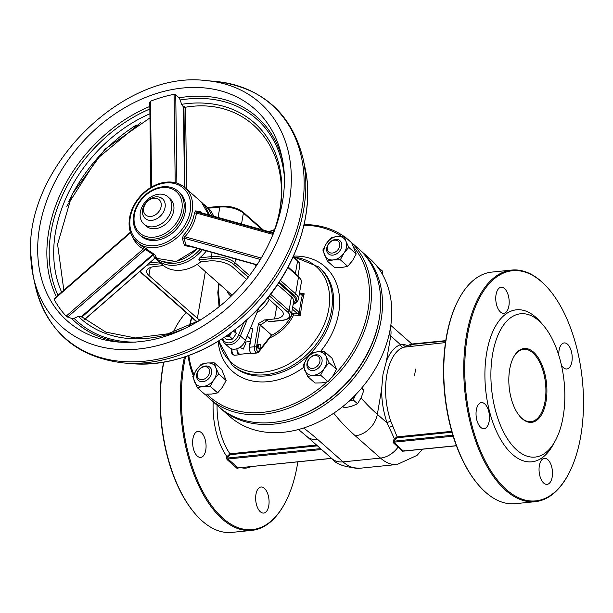 <?xml version="1.0" encoding="UTF-8"?>
<svg xmlns="http://www.w3.org/2000/svg" width="613" height="613" viewBox="0 0 613 613"><rect width="100%" height="100%" fill="white"/><g stroke="black" fill="none" stroke-linecap="round" stroke-linejoin="round"><path stroke-width="0.92" d="M415.637 369.072L414.526 375.6L415.637 369.072M478.638 485.151L478.171 484.607A115.665 58.526 -95.8 0 1 459.29 298.232L459.643 297.604A116.393 58.894 84.2 0 0 478.638 485.151A116.393 58.894 84.2 0 0 485.672 492.316A116.393 58.894 84.2 0 0 515.249 503.694L535.226 501.664A116.393 58.894 -95.8 0 1 505.648 490.293A116.393 58.894 -95.8 0 1 463.819 362.919A116.393 58.894 -95.8 0 1 511.763 270.072A116.393 58.894 -95.8 0 1 541.34 281.444A116.393 58.894 -95.8 0 1 548.374 288.616L548.842 289.16A115.665 58.526 84.2 0 0 541.854 282.034A115.665 58.526 84.2 0 0 470.669 320.997A115.665 58.526 84.2 0 0 490.653 470.508A115.665 58.526 84.2 0 0 567.722 475.535A115.665 58.526 84.2 0 0 548.842 289.16M406.22 346.567A2.912 2.605 83.2 0 1 403.385 344.284L400.511 344.644L390.734 335.993L386.458 361.011A53.829 27.24 -95.8 0 1 400.511 344.644A2.912 2.49 -109.7 0 0 403.484 347.242L445.475 342.59M403.484 347.242A50.917 25.769 84.2 0 0 390.818 421.323L397.14 436.87L394.397 438.739L395.301 439.237L397.301 437.751L397.14 436.87L451.727 431.337M403.385 344.284L410.197 346.314M410.166 346.169A21.823 16.513 -48.5 0 0 409.745 344.606A0.728 0.437 161.8 0 0 410.71 344.567A22.551 17.064 131.5 0 1 411.124 346.069M395.301 439.237A22.551 17.064 131.5 0 1 394.197 441.161L393.753 442.195L403.431 451.137L456.417 445.774M404.143 450.685L402.618 451.383A0.728 0.59 -41 0 1 403.224 451.068L404.304 450.67M452.861 435.215L394.197 441.161L393.331 440.609A21.823 16.513 -48.5 0 0 394.397 438.739L387.125 422.955A53.829 27.24 -95.8 0 1 381.623 389.293L377.347 414.311A21.823 16.513 131.5 0 1 355.272 435.789A312.799 129.565 9.7 0 1 333.763 413.193M213.194 401.837A53.829 27.24 84.2 0 0 226.956 456.631L227.936 456.884L230.151 454.685L229.982 453.804L226.956 456.631L226.756 457.773L227.737 458.026L227.936 456.884M297.841 461.834A115.665 58.526 -95.8 0 1 284.325 504.246A115.665 58.526 -95.8 0 1 209.025 501.955A115.665 58.526 -95.8 0 1 185.555 356.666M201.355 432.617A13.095 6.628 -95.8 0 1 206.068 446.946A13.095 6.628 -95.8 0 1 200.673 457.39A13.095 6.628 -95.8 0 1 192.758 445.03A13.095 6.628 -95.8 0 1 198.03 431.337A13.095 6.628 -95.8 0 1 201.355 432.617M264.372 488.3A13.095 6.628 -95.8 0 1 269.076 502.629A13.095 6.628 -95.8 0 1 263.682 513.073A13.095 6.628 -95.8 0 1 255.774 500.714A13.095 6.628 -95.8 0 1 261.046 487.021A13.095 6.628 -95.8 0 1 264.372 488.3M206.389 250.878A36.374 27.516 131.5 0 1 199.823 257.812L198.758 259.912L200.895 261.797A36.374 27.516 131.5 0 1 181.05 270.226A36.374 27.516 131.5 0 1 163.441 265.59L159.25 261.927M207.677 207.7L208.297 208.213A36.374 27.516 131.5 0 1 213.676 216.228M293.374 302.991A18.911 7.831 -170.3 0 0 292.907 295.435A1.456 1.103 -48.5 0 0 291.436 296.861L289.091 310.569A1.456 1.103 131.5 0 1 287.62 312.002A16.007 6.628 9.7 0 1 281.727 320.323A1.456 0.736 -95.8 0 0 282.095 320.461L269.191 321.771L267.191 320.392L264.318 319.978A34.918 26.42 131.5 0 1 258.487 323.457L271.827 335.25L258.724 352.031A1.456 1.111 -141.7 0 0 258.832 351.004A2.912 1.471 -95.8 0 1 257.054 350.644A2.912 1.471 -95.8 0 1 256.472 347.249L260.303 324.829A36.374 27.516 -48.5 0 0 267.191 320.392M269.973 337.778A37.255 28.183 -48.5 0 0 293.619 314.959L291.757 312.438M300.462 315.634L299.351 312.699A1.456 0.874 148 0 1 297.849 313.856L300.462 315.634M299.489 293.129L302.301 295.451A86.257 43.646 84.2 0 0 299.351 312.699L298.876 312.117A1.456 1.103 131.5 0 1 297.405 313.549L297.849 313.856M301.772 295.144A1.456 1.103 -48.5 0 0 301.489 294.186A1.456 1.103 -48.5 0 0 301.489 294.179L301.519 294.209A1.456 1.226 -73.7 0 1 302.301 295.451L304.201 293.788L301.221 294.14M293.619 314.959A93.781 38.841 9.7 0 1 300.462 315.641A84.946 42.987 -95.8 0 1 304.201 293.788A93.781 38.841 -170.3 0 0 300.608 293.405M243.675 322.798L238.503 335.158L240.38 335.962L247.2 319.672M224.297 343.157L229.293 347.571A10.911 8.253 -48.5 0 0 245.369 340.376L240.38 335.962A10.911 8.253 -48.5 0 1 224.297 343.157L221.99 339.004M245.369 340.376L258.847 308.155M231.101 296.087A14.551 11.003 131.5 0 1 229.752 295.114A14.551 11.003 131.5 0 1 227.116 290.846M259.996 348.59L258.747 348.72A2.184 1.103 -95.8 0 1 257.429 346.659A2.184 1.103 -95.8 0 1 258.303 344.376L259.552 344.245A2.184 1.103 84.2 0 0 258.678 346.529A2.184 1.103 84.2 0 0 259.996 348.59A2.184 1.103 84.2 0 0 260.893 346.851A2.184 1.103 84.2 0 0 260.111 344.46A2.184 1.103 84.2 0 0 259.552 344.245M151.825 220.358A13.095 9.908 -48.5 0 0 163.74 211.485A13.095 9.908 -48.5 0 0 162.506 198.796A13.095 9.908 -48.5 0 0 155.84 196.865A13.095 9.908 -48.5 0 0 143.925 205.73A13.095 9.908 -48.5 0 0 145.166 218.42A13.095 9.908 -48.5 0 0 151.825 220.358M153.97 198.214A10.183 7.708 131.5 0 1 159.196 211.148A10.183 7.708 131.5 0 1 144.063 212.688A10.183 7.708 131.5 0 1 153.97 198.214M205.363 271.62L197.378 318.339A17.455 7.233 -170.3 0 0 200.106 320.247M197.378 318.339L148.898 275.49L150.254 267.567M163.441 265.59L155.327 266.417A17.455 7.233 -170.3 0 0 146.668 271.038A17.455 7.233 -170.3 0 0 148.898 275.49M200.895 261.797L209.01 260.977A17.455 7.233 -170.3 0 1 232.542 267.023L246.426 279.29M267.643 298.033L281.022 309.864A17.455 7.233 -170.3 0 1 283.252 314.323A17.455 7.233 -170.3 0 1 274.593 318.936L264.318 319.978M244.756 341.824L245.951 342.882L243.254 349.103L239.936 347.272M231.27 349.716A2.184 1.103 -95.8 0 1 231.193 348.728M240.526 354.214A5.816 2.942 -95.8 0 1 240.388 354.23A5.816 2.942 -95.8 0 1 236.94 349.303A5.816 2.942 -95.8 0 1 236.871 348.759M249.514 347.249A4.368 2.207 84.2 0 0 249.422 348.038A5.816 2.942 -95.8 0 1 250.372 342.23L249.514 347.249L254.51 346.743A1.456 0.605 9.7 0 1 256.472 347.249M240.518 354.222A4.368 2.207 -95.8 0 1 239.606 354.751A4.368 2.207 -95.8 0 1 236.94 349.303M247.2 336.008L250.878 339.257M250.204 328.829L252.702 328.576L250.372 342.23M249.422 348.038A4.368 2.207 84.2 0 0 252.089 353.486L257.085 352.981A4.368 2.207 84.2 0 1 254.51 346.743L258.487 323.457M269.176 299.389A21.823 16.513 131.5 0 1 257.016 312.538M294.048 257.146A64.058 48.465 131.5 0 1 309.711 347.142A64.058 48.465 131.5 0 1 219.033 340.851M303.933 225.255A104.026 78.702 131.5 0 1 341.387 236.235M354.007 247.614A104.026 78.702 131.5 0 1 331.671 377.577M327.043 381.968A104.026 78.702 131.5 0 1 207.01 394.251M193.831 374.336A104.026 78.702 131.5 0 1 188.812 355.517M189.969 325.541A104.026 78.702 131.5 0 1 191.846 317.58M269.513 231.798A104.026 78.702 131.5 0 1 274.325 230.09M205.079 394.213A105.482 79.797 -48.5 0 0 209.638 398.688A105.482 79.797 -48.5 0 0 263.306 414.281A105.482 79.797 -48.5 0 0 358.329 344.736A105.482 79.797 -48.5 0 0 351.747 242.863M351.571 242.694A105.482 79.797 -48.5 0 0 349.333 240.61A105.482 79.797 -48.5 0 0 346.989 238.649M343.801 236.266A105.482 79.797 -48.5 0 0 304.086 224.573M274.471 229.645A105.482 79.797 -48.5 0 0 268.961 231.645M191.578 317.342A105.482 79.797 -48.5 0 0 189.54 325.748M188.153 355.762A105.482 79.797 -48.5 0 0 193.256 375.516M349.333 240.61L358.597 248.801A105.482 79.797 131.5 0 1 368.559 351.027A105.482 79.797 131.5 0 1 272.578 422.472A105.482 79.797 131.5 0 1 218.902 406.879L209.638 398.688M219.806 407.66A105.482 79.797 -48.5 0 0 220.688 408.457A105.482 79.797 -48.5 0 0 274.356 424.05A105.482 79.797 -48.5 0 0 370.336 352.605A105.482 79.797 -48.5 0 0 360.383 250.38A105.482 79.797 -48.5 0 0 359.486 249.598M379.24 318.829A104.026 78.702 131.5 0 1 290.937 418.748M360.383 250.38L369.654 258.571A105.482 79.797 131.5 0 1 379.608 360.796A105.482 79.797 131.5 0 1 283.627 432.242A105.482 79.797 131.5 0 1 229.952 416.641L220.688 408.457M402.618 451.383L393.163 442.571L393.331 440.609M409.745 344.606L410.197 344.215M386.458 361.011L382.995 374.221L381.623 389.293M390.818 421.323A2.912 1.08 -19.3 0 0 387.125 422.955L377.347 414.311A290.976 120.523 -170.3 0 1 361.095 397.914M533.555 352.146A37.102 18.773 -95.8 0 1 545.647 403.553A37.102 18.773 -95.8 0 1 519.931 416.426A37.102 18.773 -95.8 0 1 513.878 356.643A37.102 18.773 -95.8 0 1 533.555 352.146M519.701 416.15A36.374 18.405 84.2 0 0 530.904 421.675A36.374 18.405 84.2 0 0 545.892 392.665A36.374 18.405 84.2 0 0 532.82 352.858A36.374 18.405 84.2 0 0 523.571 349.303A36.374 18.405 84.2 0 0 513.702 356.965M538.911 320.814A72.02 36.443 84.2 0 0 494.584 345.073A72.02 36.443 84.2 0 0 507.028 438.165A72.02 36.443 84.2 0 0 555.018 441.291A72.02 36.443 84.2 0 0 543.256 325.25A72.02 36.443 84.2 0 0 538.911 320.814M567.722 475.535L567.377 476.163A116.393 58.894 -95.8 0 1 535.226 501.664M511.763 270.072L491.787 272.095A116.393 58.894 84.2 0 0 459.643 297.604M555.018 441.291L552.918 445.061A76.38 38.65 -95.8 0 1 502.024 441.743A76.38 38.65 -95.8 0 1 488.822 343.012A76.38 38.65 -95.8 0 1 535.831 317.281A76.38 38.65 -95.8 0 1 540.444 321.978L543.256 325.25M558.795 355.279A13.095 6.628 -95.8 0 1 564.167 342.935A13.095 6.628 -95.8 0 1 567.492 344.215A13.095 6.628 -95.8 0 1 572.197 358.544A13.095 6.628 -95.8 0 1 566.803 368.988A13.095 6.628 -95.8 0 1 561.416 365.08M547.769 459.589A13.095 6.628 -95.8 0 1 552.482 473.918A13.095 6.628 -95.8 0 1 547.087 484.362A13.095 6.628 -95.8 0 1 539.172 472.002A13.095 6.628 -95.8 0 1 544.444 458.309A13.095 6.628 -95.8 0 1 547.769 459.589M484.76 403.898A13.095 6.628 -95.8 0 1 489.465 418.227A13.095 6.628 -95.8 0 1 484.071 428.679A13.095 6.628 -95.8 0 1 476.163 416.319A13.095 6.628 -95.8 0 1 481.435 402.618A13.095 6.628 -95.8 0 1 484.76 403.898M504.484 288.531A13.095 6.628 -95.8 0 1 509.188 302.86A13.095 6.628 -95.8 0 1 503.794 313.304A13.095 6.628 -95.8 0 1 495.879 300.945A13.095 6.628 -95.8 0 1 501.15 287.252A13.095 6.628 -95.8 0 1 504.484 288.531M184.436 357.042A116.393 58.894 84.2 0 0 222.243 519.004A116.393 58.894 84.2 0 0 251.828 530.383L231.852 532.406A116.393 58.894 -95.8 0 1 202.267 521.027A116.393 58.894 -95.8 0 1 195.24 513.863A116.393 58.894 -95.8 0 1 163.809 362.245M173.234 332.2A116.393 58.894 -95.8 0 1 176.237 326.315A116.393 58.894 -95.8 0 1 186.183 312.576M176.237 326.315L175.885 326.944A115.665 58.526 84.2 0 0 173.172 332.223M163.61 362.275A115.665 58.526 84.2 0 0 194.773 513.319L195.24 513.863M251.828 530.383A116.393 58.894 84.2 0 0 283.972 504.874L284.325 504.246M178.092 191.218L179.517 192.474A29.095 22.014 131.5 0 1 183.356 218.243A29.095 22.014 131.5 0 1 160.575 239.438A29.095 22.014 131.5 0 1 140.982 236.082L139.557 234.825A29.095 22.014 -48.5 0 0 159.142 238.181A29.095 22.014 -48.5 0 0 181.931 216.979A29.095 22.014 -48.5 0 0 178.092 191.218C173.195 187.095 167.165 185.77 159.993 187.241C153.219 188.812 147.25 192.459 142.086 198.183C136.278 204.934 133.343 212.228 133.274 220.067C133.404 226.205 135.504 231.116 139.557 234.825M168.016 196.873L170.153 198.765A18.183 13.762 131.5 0 1 172.552 214.864A18.183 13.762 131.5 0 1 158.315 228.113A18.183 13.762 131.5 0 1 146.07 226.021L143.932 224.128A18.183 13.762 -48.5 0 0 156.177 226.228A18.183 13.762 -48.5 0 0 170.414 212.979A18.183 13.762 -48.5 0 0 168.016 196.873A18.183 13.762 -48.5 0 0 145.664 201.386A18.183 13.762 -48.5 0 0 143.932 224.128M155.556 257.766A1.456 0.935 116.9 0 0 155.556 257.759L156.637 257.828L154.775 254.61L143.442 247.054A36.374 27.516 131.5 0 1 139.013 244.051L136.875 242.166A36.374 27.516 -48.5 0 0 181.586 233.132A36.374 27.516 -48.5 0 0 185.049 187.655C178.973 182.536 171.464 180.889 162.514 182.72C154.047 184.689 146.576 189.256 140.109 196.421C132.829 204.88 129.151 214.006 129.075 223.814C129.243 231.453 131.841 237.568 136.875 242.166M201.462 212.818L200.367 211.761L195.685 210.895L194.474 212.611A36.374 27.516 131.5 0 1 183.387 235.4L182.352 238.296L184.252 244.878L185.218 245.729L193.57 247.307M150.852 187.44L149.764 102.248L150.499 101.206A139.036 105.191 131.5 0 1 174.077 94.325L175.747 94.869L178.981 97.85L180.306 99.988A7356.72 4780.68 -120.5 0 1 181.532 104.348L183.456 106.961L183.931 107.359L184.298 106.685M132.906 237.492A37.83 28.619 -48.5 0 0 143.365 248.893L145.327 249.399L152.852 254.403L154.997 258.203L155.947 257.897L155.434 257.682M156.637 257.828A1.456 1.364 147.8 0 0 155.081 258.012L154.062 258.349M154.775 254.61A1.456 1.356 -25.3 0 0 153.327 254.832L81.95 317.005M143.442 247.054A1.456 0.935 116.9 0 1 143.365 248.893L66.143 316.155L71.637 318.476L74.066 318.346A7356.72 6341.217 -30 0 0 78.357 316.4L81.912 317.036L81.46 316.584L152.852 254.403A1.456 0.674 122.3 0 1 153.809 253.759M146.407 248.786A1.456 0.682 -55 0 0 145.327 249.399L67.637 317.067M66.143 316.155A139.036 105.191 131.5 0 1 54.097 299.336L54.373 298.546L54.097 299.336L130.592 232.71M201.332 212.611A1.456 0.728 -32.4 0 0 201.309 212.78A1.456 1.303 98.6 0 1 200.367 211.761M185.218 245.729A1.456 0.942 -78.5 0 1 186.122 245.231L256.908 264.969L186.114 245.223L183.908 238.135L184.911 236.771A37.83 28.619 -48.5 0 0 196.444 213.071L196.604 212.044L201.37 212.995M195.685 210.895A1.456 1.272 -80.9 0 0 196.604 212.044L273.467 233.476M273.076 234.442L196.444 213.071A1.456 0.628 8 0 1 194.474 212.611M260.402 259.468L183.908 238.135A1.456 1.057 -16.2 0 0 182.352 238.296M183.387 235.4L184.911 236.771L261.253 258.058M184.252 244.878A1.456 1.088 166.3 0 1 185.701 244.817L257.069 264.724M335.572 239.453A8.728 6.605 -48.5 0 0 327.633 245.369A8.728 6.605 -48.5 0 0 328.453 253.828A8.728 6.605 -48.5 0 0 332.897 255.115A8.728 6.605 -48.5 0 0 340.836 249.207A8.728 6.605 -48.5 0 0 340.016 240.748A8.728 6.605 -48.5 0 0 335.572 239.453M332.369 253.039A7.164 5.425 131.5 0 1 328.691 243.936A7.164 5.425 131.5 0 1 339.349 242.855A7.164 5.425 131.5 0 1 332.369 253.039M382.589 274.655L382.719 271.26L377.462 266.908M378.275 267.988L378.374 267.414M318.109 354.973A8.728 6.605 -48.5 0 0 308.584 359.563A8.728 6.605 -48.5 0 0 308.73 369.195A8.728 6.605 -48.5 0 0 310.921 370.336A8.728 6.605 -48.5 0 0 320.446 365.746A8.728 6.605 -48.5 0 0 320.293 356.115A8.728 6.605 -48.5 0 0 318.109 354.973M310.799 368.29A7.164 5.425 131.5 0 1 310.454 357.617A7.164 5.425 131.5 0 1 319.994 360.038A7.164 5.425 131.5 0 1 310.799 368.29M342.836 406.488L344.376 407.852L351.54 406.312L357.555 403.76L361.241 397.615L363.777 390.458L361.915 387.761M348.966 401.239L353.203 399.921L357.555 403.76M349.64 400.618A13.095 9.908 -48.5 0 0 355.341 395.056M353.203 399.921L355.617 394.772M361.409 388.358L363.777 390.458M199.079 369.624A8.728 6.605 -48.5 0 0 198.382 380.382A8.728 6.605 -48.5 0 0 209.255 378.052A8.728 6.605 -48.5 0 0 209.945 367.294A8.728 6.605 -48.5 0 0 199.079 369.624M207.577 376.62A7.164 5.425 131.5 0 1 197.286 376.16A7.164 5.425 131.5 0 1 205.332 366.704A7.164 5.425 131.5 0 1 207.577 376.62M327.327 261.092L322.852 250.004L326.522 243.3L331.349 237.599L337.257 236.434A13.095 9.908 -48.5 0 0 326.522 243.3A13.095 9.908 -48.5 0 0 324.515 255.046A13.095 9.908 -48.5 0 0 333.242 259.935A13.095 9.908 -48.5 0 0 343.977 253.069A13.095 9.908 -48.5 0 0 345.985 241.323L348.797 247.376L343.977 253.069L340.307 259.782L333.242 259.935L327.327 261.092L334.736 267.643L341.801 267.49L347.717 266.326L352.536 260.632L356.207 253.92L351.732 242.832L344.322 236.289L345.985 241.323A13.095 9.908 -48.5 0 0 337.257 236.434L344.322 236.289M340.307 259.782L347.717 266.326M348.797 247.376L356.207 253.92M197.256 387.646L192.781 376.558L196.451 369.846L201.279 364.153L207.186 362.988A13.095 9.908 -48.5 0 0 196.451 369.846A13.095 9.908 -48.5 0 0 194.444 381.592A13.095 9.908 -48.5 0 0 203.171 386.481A13.095 9.908 -48.5 0 0 213.906 379.623A13.095 9.908 -48.5 0 0 215.914 367.877L218.726 373.93L213.906 379.623L210.236 386.336L203.171 386.481L197.256 387.646L204.665 394.197L211.73 394.044L217.646 392.879L222.465 387.186L226.136 380.474L221.661 369.386L214.251 362.835L215.914 367.877A13.095 9.908 -48.5 0 0 207.186 362.988L214.251 362.835M210.236 386.336L217.646 392.879M218.726 373.93L226.136 380.474M307.611 376.466L303.129 365.379L306.806 358.666L311.626 352.973L317.542 351.808A13.095 9.908 -48.5 0 0 306.806 358.666A13.095 9.908 -48.5 0 0 304.799 370.413A13.095 9.908 -48.5 0 0 313.527 375.302A13.095 9.908 -48.5 0 0 324.254 368.444A13.095 9.908 -48.5 0 0 326.269 356.697L329.081 362.75L324.254 368.444L320.584 375.156L313.527 375.302L307.611 376.466L315.021 383.018L322.078 382.864L327.993 381.7L332.813 376.007L336.491 369.294L332.008 358.207L324.599 351.655L326.269 356.697A13.095 9.908 -48.5 0 0 317.542 351.808L324.599 351.655M320.584 375.156L327.993 381.7M329.081 362.75L336.491 369.294M231.89 332.208L231.055 333.311A5.816 4.406 -48.5 0 0 231.568 332.438M229.423 336.292L226.281 336.361A5.816 4.406 -48.5 0 0 231.055 333.311L229.423 336.292L232.549 339.058L236.327 333.541L234.963 329.894M224.335 337.479L226.779 339.64L232.549 339.058M236.327 333.541L233.476 331.028M397.301 437.751L451.973 432.211M403.224 451.068L456.386 445.682M393.163 442.571A0.728 0.552 131.5 0 1 393.753 442.195L453.16 436.18M389.086 427.92A2.912 1.433 160.2 0 1 392.581 426.364M445.712 341.027L410.71 344.567M226.756 457.773A1.456 0.736 84.2 0 0 227.247 459.712A0.728 0.552 131.5 0 1 227.982 458.991L227.737 458.026L320.591 448.616M227.247 459.712L237.231 468.531A0.728 0.552 131.5 0 1 237.967 467.811L227.982 458.991L321.595 449.513M237.231 468.531A1.456 0.736 84.2 0 0 238.158 467.888L331.579 458.332M230.151 454.685L317.442 445.843M316.538 445.038L229.982 453.804A50.917 25.769 -95.8 0 1 217.079 405.27M240.855 467.612A53.829 27.24 84.2 0 0 251.23 466.562M207.378 210.657A34.918 26.42 131.5 0 1 209.347 215.017M200.229 249.162A34.918 26.42 131.5 0 1 162.453 261.49M155.143 258.134L156.836 259.805A36.374 27.516 -48.5 0 0 175.349 265.184A36.374 27.516 -48.5 0 0 202.405 249.767M211.485 215.615A36.374 27.516 -48.5 0 0 205.01 205.294L203.141 203.822M159.242 261.927L149.61 262.9M277.589 284.631L291.436 296.861A17.455 7.233 9.7 0 1 293.658 301.32L291.321 315.028A17.455 7.233 -170.3 0 0 289.091 310.569L270.632 294.255M292.907 295.435L278.739 282.915M254.617 264.333L256.326 265.843M292.7 313.343A36.374 27.516 131.5 0 1 271.827 335.25M249.407 275.498L234.909 262.686L235.538 259.008M212.09 252.472L211.37 256.648L199.823 257.812M233.438 264.119A1.456 1.103 131.5 0 0 234.909 262.686A17.455 7.233 -170.3 0 0 211.37 256.648A1.456 0.736 84.2 0 0 211.86 258.579A16.007 6.628 9.7 0 1 233.438 264.119L248.15 277.122M208.297 208.213L219.852 207.048L218.075 217.454M293.083 304.699L297.259 301.918L298.408 299.45A21.823 9.042 -170.3 0 0 295.627 293.872A1.456 1.103 131.5 0 1 294.156 295.305A20.367 8.436 9.7 0 1 293.152 304.301M279.252 282.141L294.156 295.305M287.918 267.529L298.523 276.907L295.627 293.872L280.379 280.402M292.34 309.075L297.405 313.549A95.222 39.439 -170.3 0 0 292.516 313.113M298.876 312.117L292.738 306.699M288.179 267.046L298.24 275.942A1.456 1.103 -48.5 0 1 298.523 276.907A21.823 9.042 9.7 0 1 301.312 282.478L298.408 299.45M271.605 334.813L258.832 351.004M281.727 320.323L268.617 321.649M269.368 295.872L287.62 312.002M198.758 259.912L211.86 258.579M241.522 223.99L243.392 213.086A17.455 7.233 9.7 0 0 219.852 207.048A1.456 0.736 -95.8 0 1 220.419 206.229L207.539 207.531M262.28 229.783L243.392 213.086A1.456 1.103 -48.5 0 0 243.1 212.121C237.147 207.7 229.584 205.73 220.419 206.229M293.106 257.023L297.566 260.969A1.456 1.103 -48.5 0 0 297.282 260.004L299.527 263.008L299.795 265.429L298.033 275.758M295.435 273.459L297.566 260.969A17.455 7.233 9.7 0 1 299.795 265.429M147.833 264.448A1.456 0.736 84.2 0 0 148.193 265.031L161.303 263.705M139.94 271.321L141.557 273.137A1.456 1.103 -48.5 0 0 142.3 273.352A16.007 6.628 9.7 0 1 140.438 270.885M146.99 265.184A16.007 6.628 9.7 0 1 148.193 265.031M141.557 273.137L195.739 321.02A1.456 1.103 -48.5 0 0 196.482 321.235L142.3 273.352M197.233 321.848A16.007 6.628 9.7 0 1 196.482 321.235M238.503 335.158A9.456 7.157 131.5 0 1 230.25 342.698A9.456 7.157 131.5 0 1 222.795 338.483M217.983 292.937A1.456 0.774 -5.1 0 1 217.799 292.6A1.456 0.774 -5.1 0 1 218.534 291.842A24.007 18.16 131.5 0 1 219.308 283.942M219.822 306.163L218.534 291.842M232.105 349.012L232.036 349.019A1.456 0.605 -170.3 0 0 231.316 349.41C230.802 352.567 231.898 354.513 234.61 355.256A4.368 2.207 -95.8 0 1 232.036 349.019L232.036 348.996M276.785 306.117L274.593 318.936M218.688 341.066L232.005 365.064A65.468 49.53 -48.5 0 0 290.34 366.651A65.468 49.53 -48.5 0 0 331.541 310.308A65.468 49.53 -48.5 0 0 318.714 266.946L293.543 256.701M318.714 266.946L319.986 268.073A65.468 49.53 131.5 0 1 332.813 311.435A65.468 49.53 131.5 0 1 291.612 367.777A65.468 49.53 131.5 0 1 233.277 366.191L232.005 365.064M320.392 351.624A69.836 52.833 -48.5 0 0 338.698 312.952A69.836 52.833 -48.5 0 0 293.52 256.096M218.144 341.395A69.836 52.833 -48.5 0 0 303.696 367.356M398.741 446.609A0.728 0.552 -48.5 0 0 398.151 446.977A21.823 16.513 131.5 0 1 380.489 458.08L355.272 435.789M422.595 449.199L417.032 455.382L397.132 464.478A65.468 33.133 -95.8 0 1 380.489 458.08L343.042 461.873L317.818 439.582A312.799 129.565 -170.3 0 0 303.604 428.012M445.766 340.636L410.112 344.192A0.728 0.552 131.5 0 1 410.005 344.039M389.094 334.529A290.976 120.523 9.7 0 0 390.734 335.993A21.823 16.513 -48.5 0 0 390.404 327.932M397.132 464.478L359.678 468.271A65.468 33.133 -95.8 0 1 343.042 461.873A21.823 16.513 -48.5 0 1 331.932 458.647L306.715 436.356A21.823 16.513 -48.5 0 0 317.818 439.582M134.017 219.423A27.646 20.911 131.5 0 1 169.893 188.176A27.646 20.911 131.5 0 1 170.422 229.576A27.646 20.911 131.5 0 1 134.017 219.423M129.818 223.163A34.918 26.42 131.5 0 1 175.134 183.693A34.918 26.42 131.5 0 1 175.801 235.99A34.918 26.42 131.5 0 1 129.818 223.163M185.049 187.655L201.447 202.144A36.374 27.516 131.5 0 1 208.504 214.78M197.325 248.349A36.374 27.516 131.5 0 1 155.12 258.111L176.176 261.506L197.708 248.457M183.456 106.961L184.475 187.164M184.957 187.578L183.931 107.359M174.077 94.325L175.203 182.651M176.873 183.103L175.747 94.869M186.605 189.034L185.563 107.267L186.59 189.019M149.779 102.448L150.867 187.432M151.595 187.003L150.499 101.206M155.081 258.012L84.602 319.396M201.294 212.772L273.367 232.879L201.317 212.78M136.278 125.06A141.465 107.03 -48.5 0 0 68.748 201.478M149.909 113.75A130.845 98.992 -48.5 0 0 61.614 292.11M275.444 228.312A130.845 98.992 -48.5 0 0 181.532 104.348M78.357 316.4A130.845 98.992 -48.5 0 0 188.321 326.882M149.848 109.007A135.197 102.279 -48.5 0 0 58.005 295.251M284.141 174.337A135.197 102.279 -48.5 0 0 180.306 99.988M74.066 318.346A135.197 102.279 -48.5 0 0 135.848 342.146M149.817 106.447A136.944 103.605 -48.5 0 0 56.358 296.692M282.555 160.338A136.944 103.605 -48.5 0 0 178.981 97.85M71.637 318.476A136.944 103.605 -48.5 0 0 121.765 342.292M307.649 191.34A149.511 113.114 -48.5 0 0 305.113 168.192C315.856 215.592 293.336 276.425 250.717 316.392C213.822 350.375 174.353 366.153 132.331 363.716A149.511 113.114 -48.5 0 0 307.649 191.34M132.331 363.716L123.09 362.911A155.825 117.888 -48.5 0 0 305.818 183.249A155.825 117.888 -48.5 0 0 303.182 159.127L305.113 168.192M30.681 252.97A149.511 113.114 -48.5 0 0 33.209 276.118L35.14 285.183A155.825 117.888 -48.5 0 0 182.597 351.931A155.825 117.888 -48.5 0 0 304.155 181.777A155.825 117.888 -48.5 0 0 215.232 81.399C262.31 87.207 291.627 113.114 303.182 159.127M205.999 80.594C124.125 69.951 26.198 166.315 30.65 252.74L33.209 276.118A149.511 113.114 -48.5 0 0 174.682 340.154A149.511 113.114 -48.5 0 0 291.313 176.904A149.511 113.114 -48.5 0 0 205.999 80.594L215.232 81.399M284.309 178.95A141.465 107.03 -48.5 0 0 281.911 157.051A141.465 107.03 -48.5 0 0 148.047 96.456A141.465 107.03 -48.5 0 0 37.684 250.924A141.465 107.03 -48.5 0 0 118.416 342.054A141.465 107.03 -48.5 0 0 119.926 342.177M207.907 207.853L205.01 205.294M159.732 262.364L156.836 259.805M299.596 292.508L301.489 294.186M298.24 275.942L301.037 279.75L301.312 282.478M282.095 320.461C288.056 319.48 291.129 317.672 291.321 315.028M243.1 212.121L263.452 230.105M293.336 256.518L297.282 260.004M196.972 321.986L195.739 321.02M219.071 306.776L217.799 292.6L218.81 283.505M231.316 349.41L231.415 348.812M258.724 352.031L257.085 352.981M227.346 336.139L226.902 335.748M232.02 295.182L197.194 264.402M250.495 341.51L245.031 342.062M251.092 353.149L240.388 354.23M234.61 355.256L239.606 354.751M390.795 325.373L411.675 343.832M238.15 467.888L331.664 458.409M359.678 468.271C345.111 467.374 335.863 464.164 331.932 458.647M306.715 436.356L298.523 429.498M201.447 202.144L208.627 214.818M130.416 232.181L54.097 298.654M154.997 258.203L84.678 319.457M63.829 290.187L57.584 244.281L72.204 194.076L105.061 149.105L149.963 117.888M273.344 232.948C301.06 160.606 253.797 94.548 184.084 107.482M200.581 319.971L167.855 333.809L135.297 337.947L105.765 332.085L81.751 316.814M140.798 122.485L97.275 158.652L66.748 206.29M35.14 285.183C46.695 331.196 76.012 357.103 123.09 362.911M281.911 157.051C292.976 204.573 266.709 268.417 220.075 305.964C187.065 332.361 153.181 344.391 118.416 342.054"/></g></svg>
